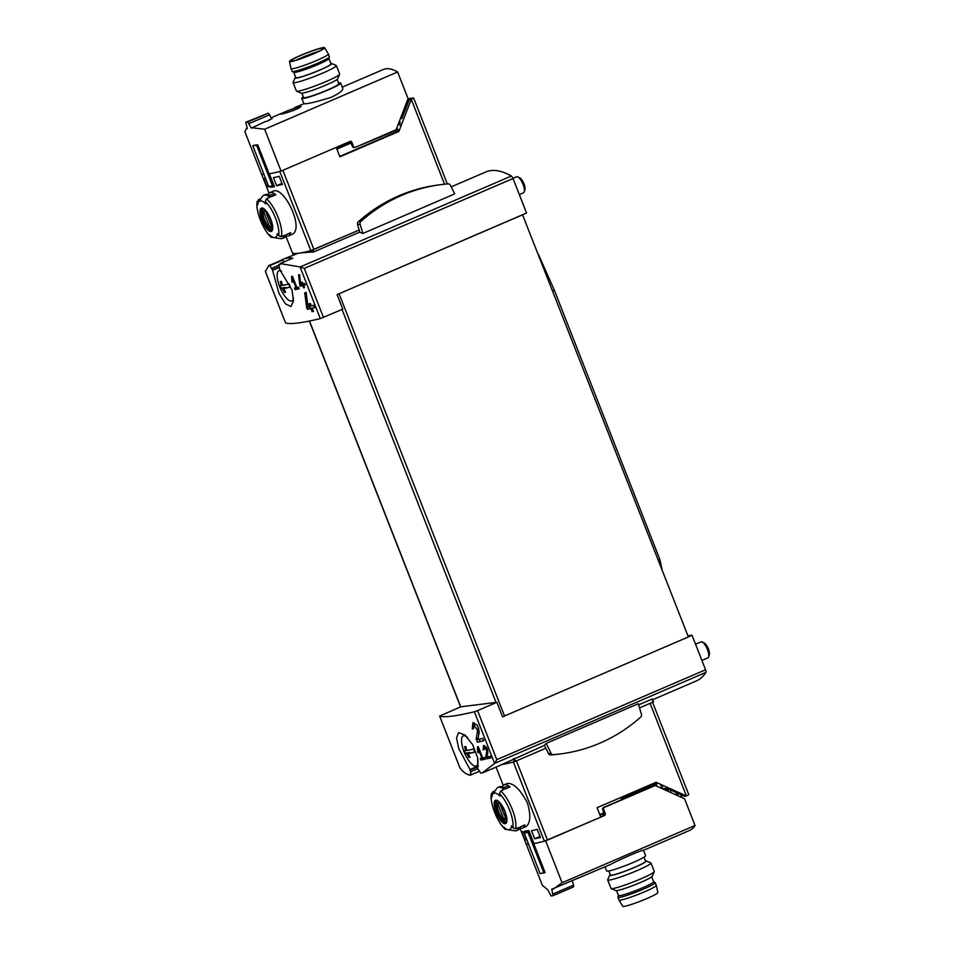 <?xml version="1.0" encoding="UTF-8"?>
<svg xmlns="http://www.w3.org/2000/svg" width="954" height="954" viewBox="0 0 954 954"><rect width="100%" height="100%" fill="white"/><g stroke="black" fill="none" stroke-linecap="round" stroke-linejoin="round"><path stroke-width="1.43" d="M478.371 749.129L481.901 758.132A209.129 19.199 158.6 0 1 480.267 758.466L480.899 760.076A209.129 19.199 -21.4 0 0 485.085 759.205L484.453 757.583A209.129 19.199 158.6 0 1 482.736 757.953L478.312 746.648A209.129 19.199 158.6 0 1 477.465 746.815L477.656 752.157L478.491 752.801L478.371 749.129L479.146 748.795M265.391 271.401L268.813 265.629A209.129 19.199 -21.4 0 0 269.875 265.594L272.57 270.364L279.021 293.498L285.401 303.813L290.946 306.532L293.462 301.035L292.055 290.076L279.725 269.553L278.938 264.556L280.357 263.948L278.938 264.556A209.129 19.199 -21.4 0 0 280.5 264.306L280.214 263.578L300.033 266.917L304.266 268.396L513.025 178.505L526.548 213.016L522.542 214.745L688.371 636.95L502.567 716.848L496.867 702.311L477.572 710.611L496.796 759.67L494.732 763.331L482.402 772.823A209.129 19.199 158.6 0 1 480.733 773.122L477.68 768.507L477.644 757.858L472.683 744.74L464.968 735.009L458.552 732.66L456.537 737.955L458.755 748.568L470.012 769.544L478.181 766.026M477.572 710.611L474.365 711.756A209.129 19.199 158.6 0 1 439.663 716.096L460.567 706.866M471.157 774.374L471.026 774.433A209.129 19.199 158.6 0 1 469.869 774.517L470.143 775.244C466.267 774.386 462.857 771.893 459.911 767.779L459.816 767.517M471.026 774.433L470.012 769.544M473.911 725.028L477.644 730.442L476.177 738.921L477.441 742.152A209.129 19.199 -21.4 0 0 483.821 740.721L482.903 738.36A209.129 19.199 158.6 0 1 477.871 739.505L479.242 731.945L477.417 725.243L472.862 722.703L472.278 728.987A209.129 19.199 -21.4 0 0 473.554 728.713L473.911 725.028L475.533 724.313A3.601 1.216 -113.3 0 1 477.56 726.101A3.601 1.216 -113.3 0 1 478.777 729.953L478.741 734.556M484.274 747.089L486.85 750.798L485.765 756.641L486.635 758.859A209.129 19.199 -21.4 0 0 491.107 757.822L490.475 756.212A209.129 19.199 158.6 0 1 486.957 757.023L487.959 751.824L483.559 745.503L483.094 749.832A209.129 19.199 -21.4 0 0 484 749.629L484.274 747.089L485.371 746.612A2.468 0.835 -113.3 0 1 486.767 747.841A2.468 0.835 -113.3 0 1 487.589 750.476L487.566 753.791M299.806 285.055L300.272 286.224A209.129 19.199 -21.4 0 0 302.752 285.663L303.599 287.822A209.129 19.199 -21.4 0 0 304.517 287.607L303.67 285.449A209.129 19.199 -21.4 0 0 305.328 285.067L304.696 283.445A209.129 19.199 158.6 0 1 303.038 283.839L302.406 282.217A209.129 19.199 158.6 0 1 301.488 282.432L302.12 284.053A209.129 19.199 158.6 0 1 300.725 284.364L299.556 274.657A209.129 19.199 158.6 0 1 298.53 274.895L299.806 285.055L301.929 284.137L302.394 285.306L304.123 285.258M285.568 322.881L285.58 322.929A209.129 19.199 -21.4 0 0 320.282 318.6L342.784 309.144L337.084 294.607L522.542 214.745M292.532 278.687L296.062 287.691A209.129 19.199 158.6 0 1 294.464 288.013L295.096 289.622A209.129 19.199 -21.4 0 0 299.186 288.788L298.554 287.178A209.129 19.199 158.6 0 1 296.873 287.524L292.449 276.219A209.129 19.199 158.6 0 1 291.626 276.386L291.864 281.704L292.687 282.36L292.532 278.687L293.283 278.365M306.675 307.617L307.343 309.323A209.129 19.199 -21.4 0 0 310.885 308.547L312.125 311.684A209.129 19.199 -21.4 0 0 313.461 311.386L312.22 308.237A209.129 19.199 -21.4 0 0 314.653 307.665L313.723 305.316A209.129 19.199 158.6 0 1 311.302 305.876L310.372 303.515A209.129 19.199 158.6 0 1 309.036 303.825L309.967 306.186A209.129 19.199 158.6 0 1 307.975 306.628L306.21 292.473A209.129 19.199 158.6 0 1 304.731 292.818L306.675 307.617L309.346 306.472L310.014 308.166L312.554 308.094M280.214 263.578L292.842 258.14A156.85 53.007 -113.3 0 0 282.503 259.512L297.922 253.323M300.653 252.917L313.759 251.892L359.777 232.072M513.025 178.505A2.91 0.978 -113.3 0 0 511.344 176.037A156.85 53.007 -113.3 0 0 485.872 171.935L451.242 186.841M268.766 265.51L282.372 260.215A2.91 0.978 -113.3 0 1 284.053 261.933M282.503 259.512A156.85 53.007 -113.3 0 0 280.965 260.263M362.854 233.456L454.712 193.9L450.491 185.314A2.612 2.445 -97.1 0 0 448.106 183.895A166.437 155.896 -97.1 0 0 441.463 184.575L438.9 184.897A166.437 155.896 -97.1 0 0 358.275 221.793A2.612 2.445 -97.1 0 0 357.535 224.572L359.873 232.371L362.854 233.456L360.099 224.25A2.612 2.445 -97.1 0 1 360.839 221.471A166.437 155.896 -97.1 0 1 441.463 184.575M482.438 772.943L494.637 767.696A156.85 53.007 -113.3 0 1 493.099 768.447L544.46 745.396M491.501 769.043A156.85 53.007 -113.3 0 0 493.099 768.447M470.143 775.244L478.896 771.476M652.679 699.723L696.48 680.87A156.85 53.007 -113.3 0 0 705.865 672.415A2.91 0.978 -113.3 0 0 705.555 669.768L692.032 635.257L688.335 636.855M638.596 704.851L652.357 698.996L653.514 701.858L639.526 707.928M653.168 702.049L652.011 699.079L653.514 701.858M546.201 743.381L638.262 703.742L641.434 714.307A2.612 2.445 -97.1 0 1 640.694 717.086A166.437 155.896 -97.1 0 1 560.07 753.982A166.437 155.896 -97.1 0 1 553.427 754.662A2.612 2.445 -97.1 0 1 551.03 753.243L546.201 743.381L544.412 745.277L548.467 753.553A2.612 2.445 -97.1 0 0 550.863 754.984A166.437 155.896 -97.1 0 0 557.506 754.304L560.07 753.982M687.906 635.769L692.032 635.257M496.867 702.311L460.627 706.831M522.887 214.698L337.084 294.607M272.57 270.364L278.95 267.621M268.813 265.629L281.013 260.382M292.449 252.917L285.735 235.805L292.449 252.917A87.136 8.002 -21.4 0 0 310.825 250.628L359.169 230.021L311.755 250.365A88.877 8.157 158.6 0 1 311.302 250.497M545.867 748.258L514.289 761.769A88.877 8.157 158.6 0 1 502.531 764.381M291.864 281.704L292.639 281.358M296.062 287.691L296.813 287.369M295.096 289.622L298.876 288.001M298.53 287.178L298.852 288.013M300.272 286.224L302.394 285.306M302.752 285.663L304.064 285.091M303.599 287.822L304.457 287.452M303.67 285.449L305.28 284.948M302.12 284.053L302.978 283.672M307.343 309.323L310.014 308.166M310.885 308.547L312.459 307.868M312.125 311.684L313.365 311.147M312.22 308.237L314.617 307.593M309.967 306.186L311.207 305.65M474.019 722.595A6.153 2.075 -113.3 0 0 473.995 724.98M472.278 728.987L473.458 728.474M476.177 738.921L478.109 738.086M477.441 742.152L483.773 740.59M479.254 739.195L479.981 741.067M477.656 752.157L478.455 751.812M481.901 758.132L482.676 757.798M480.899 760.076L484.823 758.537M483.976 757.691L484.334 758.597M484.346 745.42A4.21 1.419 -113.3 0 0 484.322 747.077M483.094 749.832L483.94 749.474M485.765 756.641L487.136 756.045M486.635 758.859L491.083 757.75M487.923 756.808L488.424 758.084M282.634 288.668A42.882 3.935 158.6 0 1 280.345 288.311A42.882 3.935 158.6 0 1 280.345 288.299A40.39 37.826 -97.1 0 1 279.88 287.202A40.39 37.826 -97.1 0 1 279.117 285.174A42.882 3.935 -21.4 0 0 281.418 285.544A42.882 40.163 -97.1 0 1 280.226 281.585A42.525 3.899 -21.4 0 0 281.406 281.442A42.882 40.163 82.9 0 0 282.587 285.401A42.882 3.935 -21.4 0 0 289.205 283.91A40.39 37.826 82.9 0 0 290.433 287.035A42.882 3.935 158.6 0 1 283.815 288.525A42.882 40.163 82.9 0 0 285.628 292.21A42.525 3.899 158.6 0 1 284.447 292.353A42.882 40.163 -97.1 0 1 282.634 288.668L285.389 287.488L280.929 288.036L279.963 285.568M293.486 298.077A16.385 5.545 66.7 0 1 291.685 300.963A16.385 5.545 66.7 0 1 291.328 301.047A16.385 5.545 66.7 0 1 284.149 295.203A42.918 42.918 0 0 1 280.345 288.311L280.929 288.036M279.88 287.202A42.918 42.918 0 0 1 277.733 280.297A16.385 5.545 66.7 0 1 278.723 270.864A16.385 5.545 66.7 0 1 281.537 271.222M512.966 178.35L516.591 176.788A8.717 2.945 66.7 0 1 517.795 176.907A8.717 2.945 66.7 0 1 522.744 183.633A8.717 2.945 66.7 0 1 524.235 191.849A8.717 2.945 66.7 0 1 523.484 192.791L519.334 194.592M517.795 176.907L519.799 177.849A6.928 2.337 66.7 0 1 523.734 183.204A6.928 2.337 66.7 0 1 524.915 189.739L524.235 191.849M281.418 285.544L282.479 285.091M290.362 286.868L283.815 288.525M284.447 292.353L285.461 291.924M467.019 753.743A42.882 3.935 158.6 0 1 464.729 753.386A42.882 3.935 158.6 0 1 464.717 753.374A40.39 37.826 -97.1 0 1 464.252 752.277A40.39 37.826 -97.1 0 1 463.501 750.249A42.882 3.935 -21.4 0 0 465.791 750.619A42.882 40.163 -97.1 0 1 464.61 746.66A42.525 3.899 -21.4 0 0 465.779 746.517A42.882 40.163 82.9 0 0 466.971 750.476A42.882 3.935 -21.4 0 0 473.589 748.985A40.39 37.826 82.9 0 0 474.818 752.11A42.882 3.935 158.6 0 1 468.187 753.6A42.882 40.163 82.9 0 0 470 757.285A42.525 3.899 158.6 0 1 468.831 757.44A42.882 40.163 -97.1 0 1 467.019 753.743L469.773 752.563L465.313 753.123L464.348 750.643M477.692 758.096A16.385 5.545 66.7 0 1 476.07 766.038A16.385 5.545 66.7 0 1 475.7 766.122A16.385 5.545 66.7 0 1 468.533 760.278A42.918 42.918 0 0 1 464.729 753.386L465.313 753.123M464.252 752.277A42.918 42.918 0 0 1 462.118 745.384A16.385 5.545 66.7 0 1 463.107 735.951A16.385 5.545 66.7 0 1 467.543 737.502M695.538 644.212L700.975 641.875A8.717 2.945 66.7 0 1 702.18 641.982A8.717 2.945 66.7 0 1 707.129 648.708A8.717 2.945 66.7 0 1 708.607 656.924A8.717 2.945 66.7 0 1 707.868 657.878L701.905 660.442M702.18 641.982L704.171 642.936A6.928 2.337 66.7 0 1 708.118 648.279A6.928 2.337 66.7 0 1 709.299 654.826L708.607 656.924M465.791 750.619L466.864 750.166M474.734 751.943L468.187 753.6M468.831 757.44L469.845 756.999M662.159 570.063L659.846 559.438L554.31 290.147L538.497 254.527M658.26 560.129L659.846 559.438M552.724 290.839L554.31 290.147M608.843 870.966L610.441 875.045A18.877 1.729 -21.4 0 0 628.65 869.762A18.877 1.729 -21.4 0 0 645.596 861.259L643.998 857.181M610.429 864.539L551.734 889.223L553.034 895.711A87.136 8.002 158.6 0 1 551.066 895.949L547.691 889.724L542.301 885.217L525.928 843.312M600.686 816.851L603.298 815.73A1.741 1.634 -97.1 0 0 604.168 813.464L605.182 813.345A1.741 1.634 -97.1 0 1 604.299 815.61L545.664 840.856L562.085 882.748L695.037 825.484A87.136 29.443 -113.3 0 1 689.682 830.397L643.413 850.336C642.757 849.549 620.505 859.137 610.417 864.515M562.085 882.748L552.962 889.283M657.843 783.079L621.03 798.975L621.34 799.774L653.562 785.905A1.741 1.634 -97.1 0 1 653.979 785.798L654.981 785.667A1.741 1.634 -97.1 0 1 655.815 785.798L684.578 798.796L695.037 825.484M604.168 813.464L602.689 809.696A1.741 1.634 -97.1 0 1 603.56 807.43L621.34 799.774M668.42 790.186L667.872 788.767M677.137 792.953L678.306 795.958M677.149 795.433L675.969 792.44M680.703 794.575L681.871 797.568M605.182 813.345L603.703 809.576A1.741 1.634 -97.1 0 1 604.574 807.311L654.563 785.786A1.741 1.634 -97.1 0 1 654.981 785.667M670.28 792.333L671.091 790.234M526.012 843.491L519.93 827.989L526.012 843.491A87.136 8.002 158.6 0 0 528.54 844.087A87.136 8.002 158.6 0 1 525.881 843.324M545.664 840.856A87.136 8.002 158.6 0 1 533.715 843.563L533.93 843.479M533.715 843.563L545.092 872.6L540.095 873.578L524.187 832.961L527.86 831.387A84.238 7.739 158.6 0 0 529.148 831.268M543.935 873.089L528.015 832.484L529.387 831.9M553.177 893.922L573.64 885.109L573.581 886.862L553.034 895.711M573.64 885.109L572.317 880.947M524.187 832.961L528.015 832.484M668.802 789.196L667.991 791.295M662.601 788.863L666.262 788.398L667.263 790.973M663.865 789.435L666.262 788.398M605.051 866.852L606.649 870.93A20.916 1.92 -21.4 0 0 626.826 865.087A20.916 1.92 -21.4 0 0 645.596 855.678L643.485 850.3M610.262 874.568A19.676 1.801 -21.4 0 0 609.725 875.14A19.676 1.801 -21.4 0 0 628.674 869.833A19.676 1.801 -21.4 0 0 646.192 860.854A19.676 1.801 -21.4 0 0 645.417 860.794M609.725 875.14L607.698 879.719A23.242 2.135 -21.4 0 0 607.674 879.934A23.242 2.135 -21.4 0 0 630.093 873.447A23.242 2.135 -21.4 0 0 650.95 862.976A23.242 2.135 -21.4 0 0 650.783 862.833L646.192 860.854M607.674 879.934L611.001 888.401A23.242 2.135 -21.4 0 0 611.168 888.556A23.242 2.135 -21.4 0 0 633.408 881.913A23.242 2.135 -21.4 0 0 654.253 871.67A23.242 2.135 -21.4 0 0 654.265 871.443L650.95 862.976M611.168 888.556L615.747 890.535A19.676 1.801 -21.4 0 0 634.589 884.918A19.676 1.801 -21.4 0 0 652.226 876.237L654.253 871.67M656.292 885.372A20.046 1.836 -21.4 0 1 638.298 894.375A20.046 1.836 -21.4 0 1 618.979 899.992A20.046 1.836 -21.4 0 0 618.979 899.992L622.7 906.3A18.877 1.729 -21.4 0 0 640.897 901.005A18.877 1.729 -21.4 0 0 657.843 892.527L656.292 885.372A20.046 1.836 -21.4 0 0 656.28 885.348L655.231 882.653A20.046 1.836 -21.4 0 0 655.124 882.545L653.597 881.663M618.442 895.448L617.906 897.13A20.046 1.836 -21.4 0 0 617.906 897.273A20.046 1.836 -21.4 0 0 637.236 891.68A20.046 1.836 -21.4 0 0 655.231 882.653M616.534 890.595L618.466 895.508A18.877 1.729 -21.4 0 0 636.676 890.225A18.877 1.729 -21.4 0 0 653.621 881.723L651.689 876.809M337.084 79.432L338.801 83.809A18.877 1.729 158.6 0 1 327.782 89.879A18.877 1.729 158.6 0 1 303.646 97.582L301.929 93.206M287.011 110.998L280.357 113.967C280.118 115.279 302.49 108.112 300.88 105.93L287.011 110.998M261.42 173.747L269.04 193.185L261.42 173.747A87.136 8.002 -21.4 0 0 263.96 174.355A87.136 8.002 -21.4 0 1 261.301 173.592L244.88 131.7L246.466 128.42L247.313 128.647L245.75 122.267A87.136 8.002 -21.4 0 0 247.706 122.017L251.343 128.134L265.558 121.468A87.136 29.443 66.7 0 1 266.321 121.528L269.338 120.24A87.136 29.443 -113.3 0 0 268.575 120.18L272.081 118.666A87.136 29.443 -113.3 0 0 271.437 118.642M251.164 127.669L264.663 129.231L397.627 71.979A87.136 29.443 -113.3 0 0 383.198 69.535L342.295 87.148M303.897 103.724C306.83 104.153 316.001 102.006 331.42 97.26C339.278 93.385 343.058 90.451 342.796 88.483L340.697 83.07A20.916 1.92 158.6 0 1 328.486 89.783A20.916 1.92 158.6 0 1 301.75 98.322A20.916 1.92 158.6 0 1 303.336 96.819M355.103 147.357L354.089 147.488A1.741 1.634 -97.1 0 1 352.372 146.403L353.385 146.284A1.741 1.634 82.9 0 0 355.52 147.25L397.711 129.72L396.912 127.669M355.52 147.25L395.469 130.042A1.741 1.634 82.9 0 0 396.351 129.112L408.085 98.679L397.627 71.979M407.752 103.485L406.988 101.541M401.777 115.04L403.363 114.838M405.056 106.538L405.82 108.482M406.285 107.253L405.533 105.31M403.971 113.276L402.683 112.691M352.372 146.403L350.678 142.098L351.692 141.967A1.157 1.085 82.9 0 0 350.261 141.323L281.084 171.124L264.663 129.231M350.023 141.43A1.157 1.085 -97.1 0 1 350.678 142.098M273.881 185.314L272.51 185.911L256.59 145.294L257.747 144.805L269.123 173.831A87.136 8.002 -21.4 0 0 281.084 171.124M353.385 146.284L351.692 141.967M257.747 144.805A87.136 8.002 158.6 0 1 253.919 145.282L252.762 145.771L268.67 186.388L272.51 185.911M271.556 118.892L269.624 114.742L249.161 123.567M269.624 114.742L268.253 113.168L247.706 122.017M268.253 113.168L245.75 122.267M256.59 145.294L252.762 145.771M402.147 114.086L403.435 114.671M338.503 83.034A20.916 1.92 158.6 0 1 340.697 83.07M330.799 63.405A19.676 1.801 158.6 0 1 331.587 63.465L336.178 65.444A23.242 2.135 158.6 0 1 336.345 65.599L339.66 74.066A23.242 2.135 158.6 0 1 339.636 74.281L337.621 78.86A19.676 1.801 158.6 0 1 326.161 84.989A19.676 1.801 158.6 0 1 301.142 93.146L296.551 91.167A23.242 2.135 158.6 0 1 296.396 91.024L293.069 82.557A23.242 2.135 158.6 0 1 293.093 82.33L295.108 77.763A19.676 1.801 158.6 0 1 295.645 77.191M339.636 74.281A23.242 2.135 158.6 0 1 326.101 81.531A23.242 2.135 158.6 0 1 296.551 91.167M336.345 65.599A23.242 2.135 158.6 0 1 322.786 73.064A23.242 2.135 158.6 0 1 293.069 82.557M331.587 63.465A19.676 1.801 158.6 0 1 320.246 69.916A19.676 1.801 158.6 0 1 295.108 77.763M293.749 72.337L295.835 77.656A18.877 1.729 -21.4 0 0 319.972 69.952A18.877 1.729 -21.4 0 0 330.99 63.882L328.903 58.552M296.527 60.042A16.85 1.55 158.6 0 1 318.505 51.433M313.222 53.841A17.697 1.622 158.6 0 1 290.636 61.116A17.697 1.622 158.6 0 1 306.484 53.102A17.697 1.622 158.6 0 1 323.561 48.213A17.697 1.622 158.6 0 1 313.222 53.841M313.639 53.794A18.877 1.729 158.6 0 1 289.491 61.473A18.877 1.729 158.6 0 1 306.449 52.995A18.877 1.729 158.6 0 1 324.646 47.7A18.877 1.729 158.6 0 1 313.639 53.794M316.68 60.472A20.046 1.836 158.6 0 1 291.053 68.652A20.046 1.836 158.6 0 1 291.053 68.628L292.115 71.347A20.046 1.836 158.6 0 0 292.21 71.455A20.046 1.836 158.6 0 0 317.742 63.167A20.046 1.836 158.6 0 0 329.428 56.87A20.046 1.836 158.6 0 0 329.428 56.727L328.379 54.032A20.046 1.836 158.6 0 1 328.379 54.032A20.046 1.836 158.6 0 1 316.68 60.472M329.428 56.87L328.88 58.635A18.877 1.729 158.6 0 1 317.861 64.562A18.877 1.729 158.6 0 1 293.82 72.373L292.21 71.455M336.667 148.574L350.762 142.504A2.325 0.787 -113.3 0 1 351 143.04L352.062 145.724M263.459 178.315A87.136 8.002 -21.4 0 0 265.379 178.66L268.551 186.734A87.136 8.002 -21.4 0 1 266.631 186.388L263.459 178.315M273.452 177.647A87.136 8.002 -21.4 0 0 279.212 176.347L282.372 184.42A87.136 8.002 -21.4 0 1 276.624 185.732L273.452 177.647M266.5 198.766L265.295 201.485A86.361 80.887 82.9 0 0 265.749 203.917A19.772 6.678 66.7 0 0 258.606 202.033L262.529 196.345A23.528 7.954 66.7 0 1 263.841 195.224A23.528 7.954 66.7 0 1 269.743 197.359L266.5 198.766A23.528 7.954 66.7 0 1 278.067 217.214A23.528 7.954 66.7 0 1 281.37 236.699L284.614 235.304A23.528 7.954 66.7 0 1 282.444 238.44A23.528 7.954 66.7 0 1 280.726 238.631L273.905 237.57A19.772 6.678 66.7 0 1 269.302 234.601A86.361 80.887 -97.1 0 0 270.614 236.664A21.787 7.358 66.7 0 1 257.222 202.487L257.258 201.33M258.606 202.033A19.772 6.678 66.7 0 0 257.783 204.204A19.772 6.678 66.7 0 0 257.675 204.919A86.361 80.887 -97.1 0 1 257.222 202.487L258.427 199.768L260.895 198.706M273.905 237.57A19.772 6.678 66.7 0 0 277.375 233.587A86.361 80.887 82.9 0 0 278.687 235.65L281.37 236.699M273.691 237.534L271.103 237.224C263.089 230.248 255.016 209.797 257.234 201.318M282.444 238.44L283.958 237.796A23.528 7.954 66.7 0 0 286.117 234.648L290.636 232.704A23.528 7.954 66.7 0 1 288.478 235.853L291.59 234.505C305.435 230.057 283.875 185.064 272.987 191.289L269.863 192.636A23.528 7.954 66.7 0 1 275.766 194.771L271.258 196.715A23.528 7.954 66.7 0 0 265.343 194.58L263.841 195.224M288.478 235.853A23.528 7.954 66.7 0 1 285.759 235.757M268.062 194.664A23.528 7.954 66.7 0 1 269.863 192.636M269.803 186.245L270.185 187.246A87.136 8.002 -21.4 0 0 274.43 186.71L269.362 173.795A87.136 8.002 -21.4 0 0 279.796 171.458L310.825 250.628M403.22 115.219L401.634 115.41M400.382 118.642L401.98 118.439L409.254 99.574L411.77 98.489L407.978 98.966M399.13 121.909L399.905 121.575L399.225 121.659M399.905 121.575L399.082 122.708M399.762 125.189L400.12 122.267M313.926 249.507L282.897 170.337L336.202 147.381L339.91 156.826L398.891 131.425L397.281 131.628L398.08 129.553M398.891 131.425L411.269 99.323L413.642 98.012L408.073 98.644M409.254 99.574L411.269 99.323L444.54 184.217M339.743 156.408L397.281 131.628M270.185 187.246L273.989 185.601M269.422 195.355L270.781 194.771A21.203 7.167 66.7 0 1 274.335 195.391M261.956 220.302A12.688 4.293 66.7 0 1 260.108 210.095A12.688 4.293 66.7 0 1 268.778 214.936A12.688 4.293 66.7 0 1 271.711 231.214A12.688 4.293 66.7 0 1 261.956 220.302M270.638 219.217A12.295 4.15 -113.3 0 0 261.897 208.366A12.295 4.15 -113.3 0 0 262.088 220.291A12.295 4.15 -113.3 0 0 270.829 231.154A12.295 4.15 -113.3 0 0 270.638 219.217M272.128 224.273A8.968 3.029 66.7 0 1 269.636 227.147A8.968 3.029 66.7 0 1 264.52 219.599A8.968 3.029 66.7 0 1 263.352 211.871A8.968 3.029 66.7 0 1 267.048 212.468M269.577 226.837A8.598 2.91 -113.3 0 0 271.043 227.1A8.598 2.91 -113.3 0 0 271.592 226.575L265.713 211.573A8.598 2.91 66.7 0 0 264.246 211.311A8.598 2.91 66.7 0 0 263.698 211.824L269.577 226.837L271.389 226.05M272.176 229.258A11.043 3.733 66.7 0 1 264.055 219.575A11.043 3.733 66.7 0 1 263.447 208.998M264.997 211.263L263.698 211.824M281.979 183.418L276.624 185.732M268.157 185.732L266.631 186.388M599.983 815.074L604.109 813.309M534.669 838.769L531.497 830.695A87.136 8.002 158.6 0 0 537.257 829.384L540.417 837.469A87.136 8.002 158.6 0 1 534.669 838.769L540.024 836.467M524.676 839.437L521.504 831.351A87.136 8.002 158.6 0 0 523.424 831.697L526.596 839.782A87.136 8.002 158.6 0 1 524.676 839.437L526.203 838.781M507.886 829.718L504.797 828.847A86.361 80.887 -97.1 0 1 503.497 826.784A19.772 6.678 66.7 0 0 508.1 829.753L514.921 830.815A23.528 7.954 66.7 0 0 516.639 830.624L518.141 829.98A23.528 7.954 66.7 0 0 520.312 826.832L524.831 824.888A23.528 7.954 66.7 0 1 522.661 828.036A23.528 7.954 66.7 0 1 519.942 827.941M505.286 829.408L504.797 828.847A21.787 7.358 66.7 0 1 491.405 794.67L491.441 793.513C489.211 801.98 497.284 822.431 505.286 829.42M508.1 829.753A19.772 6.678 66.7 0 0 511.463 826.486A19.772 6.678 66.7 0 0 511.571 825.77A86.361 80.887 82.9 0 0 512.87 827.833L515.554 828.883L518.809 827.488A23.528 7.954 66.7 0 1 516.639 830.624M492.789 794.217L496.712 788.529A23.528 7.954 66.7 0 1 498.024 787.408A23.528 7.954 66.7 0 1 503.939 789.542L500.695 790.949L499.479 793.668A86.361 80.887 82.9 0 0 499.944 796.101A19.772 6.678 66.7 0 0 492.789 794.217A19.772 6.678 66.7 0 0 491.859 797.103A86.361 80.887 -97.1 0 1 491.405 794.67L492.622 791.951L495.09 790.89M522.661 828.036L525.785 826.689C530.507 823.445 531.056 815.515 527.419 802.863C520.085 789.185 513.335 782.721 507.17 783.484L504.058 784.82A23.528 7.954 66.7 0 1 509.961 786.955L505.441 788.898A23.528 7.954 66.7 0 0 499.538 786.764L498.024 787.408M502.245 786.847A23.528 7.954 66.7 0 1 504.058 784.82M525.189 832.532L524.64 831.137A87.136 8.002 158.6 0 0 528.886 830.6L533.954 843.527A87.136 8.002 158.6 0 0 544.388 841.189L513.359 762.019A87.136 8.002 158.6 0 1 502.388 764.44M652.584 702.299L688.788 794.682L686.415 795.982L656.078 782.28L597.085 807.68L600.793 817.125L544.388 841.189M681.204 795.874L683.064 795.636M662.279 788.719L666.56 788.183L684.388 796.244L686.415 795.982L650.115 703.36M656.829 783.544L655.016 782.733M661.563 787.062L662.66 786.609L660.55 785.225M662.279 786.764L661.718 787.467M503.617 787.539L504.976 786.955A21.203 7.167 66.7 0 1 508.53 787.575M504.964 811.389A12.688 4.293 66.7 0 1 506.812 821.597A12.688 4.293 66.7 0 1 498.143 816.767A12.688 4.293 66.7 0 1 495.198 800.478A12.688 4.293 66.7 0 1 504.964 811.389M496.283 812.474A12.295 4.15 -113.3 0 0 505.024 823.338A12.295 4.15 -113.3 0 0 504.821 811.401A12.295 4.15 -113.3 0 0 496.092 800.549A12.295 4.15 -113.3 0 0 496.283 812.474M506.324 816.445A8.968 3.029 66.7 0 1 502.353 818.043A8.968 3.029 66.7 0 1 497.356 806.44A8.968 3.029 66.7 0 1 501.232 804.651M499.908 803.757A8.598 2.91 -113.3 0 0 498.429 803.495A8.598 2.91 -113.3 0 0 497.881 804.007L503.76 819.021A8.598 2.91 66.7 0 0 505.238 819.283A8.598 2.91 66.7 0 0 505.787 818.759L499.908 803.757M506.371 821.442A11.043 3.733 66.7 0 1 498.656 812.748A11.043 3.733 66.7 0 1 497.642 801.181M499.192 803.447L497.881 804.007M505.572 818.234L503.76 819.021M494.613 763.438L474.365 711.756M459.911 767.779L439.663 716.096M285.58 322.929L265.331 271.258M320.282 318.6L300.033 266.917M300.2 266.953L511.344 176.037M494.732 763.331L705.865 672.415M496.796 759.67L705.555 669.768M323.489 317.455L304.266 268.396M460.734 706.926L309.501 321.009M496.068 702.514L342.033 309.466M504.583 716.084L339.099 293.844M269.875 265.594L282.372 260.215M271.759 268.241L278.473 265.343M272.379 269.827L278.747 267.084M470.871 771.667L477.739 768.709M470.239 770.081L478.085 766.694M313.759 251.892L312.995 249.924M312.483 252.214L311.755 250.365M293.248 254.885L292.508 252.977L293.248 254.885M514.361 758.358L515.518 761.328M513.192 758.955L514.289 761.769M551.03 753.243L548.467 753.553M553.427 754.662L550.863 754.984M360.099 224.25L357.535 224.572M360.839 221.471L358.275 221.793M477.644 730.442L478.777 729.953M486.85 750.798L487.589 750.476M653.562 785.905L654.563 785.786M603.56 807.43L604.574 807.311M603.298 815.73L604.299 815.61M602.689 809.696L603.703 809.576M657.187 786.418L656.173 783.83M603.357 815.706L602.666 813.929M338.885 146.224L339.35 147.417M349.331 141.729L349.677 142.635M336.881 149.11L351 143.04M265.295 201.485A21.787 7.358 66.7 0 1 278.687 235.65M263.411 219.825A11.329 3.828 66.7 0 1 262.875 208.926L264.818 209.904C267.597 210.381 274.132 227.577 272.462 227.684L271.83 229.735A11.329 3.828 66.7 0 1 263.411 219.825M500.695 790.949A23.528 7.954 66.7 0 1 512.262 809.397A23.528 7.954 66.7 0 1 515.554 828.883M503.223 785.369L496.092 767.159L503.223 785.369M599.78 814.549L603.894 812.772M547.477 840.08L516.46 760.922M499.479 793.668A21.787 7.358 66.7 0 1 512.87 827.833M506.025 821.919A11.329 3.828 66.7 0 1 498.024 813.023A11.329 3.828 66.7 0 1 497.058 801.11L497.308 801.086C497.368 799.178 499.86 802.612 504.797 811.389C506.741 818.675 507.289 821.966 506.443 821.275L506.025 821.919M460.579 706.914L309.358 321.045M285.556 322.917L265.343 271.33M459.852 767.66L439.639 716.072M291.685 300.963L293.51 300.379M278.723 270.864L280.285 270.018M476.07 766.038L478.24 765.335M463.107 735.951L464.92 734.962M653.228 542.564L649.567 533.214M564.16 315.285L560.499 305.936M662.195 788.672L660.907 785.392M618.967 899.968L617.906 897.273M246.466 128.42L247.134 128.122M271.055 117.819L281.418 113.371M294.416 107.766L303.861 103.7M398.951 122.362L399.905 124.795M301.75 98.322L303.873 103.736M289.491 61.473L291.053 68.628M324.646 47.7L328.367 54.008M413.642 98.012L447.331 183.955"/></g></svg>
